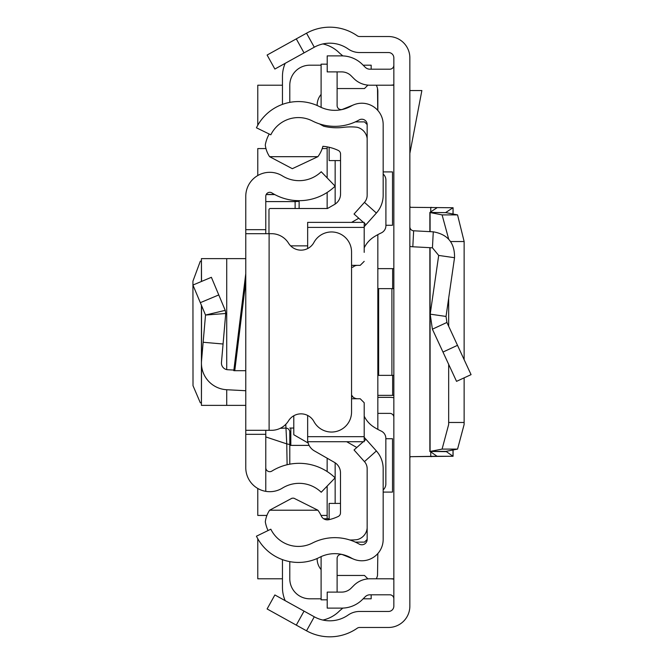 <?xml version="1.0" encoding="UTF-8"?>
<svg xmlns="http://www.w3.org/2000/svg" width="664" height="664" viewBox="0 0 664 664"><rect width="100%" height="100%" fill="white"/><g stroke="black" fill="none" stroke-linecap="round" stroke-linejoin="round"><path stroke-width="1" d="M409.854 457.562L410.485 456.683L452.997 456.251L445.967 451.362L457.554 449.096L464.111 424.545L464.136 422.47L448.673 422.47L448.648 424.545L442.091 449.096L430.089 451.445L430.089 320.969M448.673 422.47L448.673 364.353M448.673 326.248L448.673 298.236M464.136 422.47L464.136 377.841M464.136 359.656L464.136 241.53L450.707 241.53M457.554 214.904L442.091 214.904L430.089 212.555L445.967 212.638L457.554 214.904L464.136 241.53M442.091 214.904L448.64 238.965M445.967 212.638L429.882 212.438L437.061 207.724M430.089 212.555L430.089 231.653M445.967 212.355L452.997 207.749L409.854 207.317L410.485 207.317L409.854 206.438M452.997 214.016L453.072 207.724L453.072 214.032M452.997 207.749L410.485 207.317M296.285 625.123L267.111 608.954L274.871 594.952L304.046 611.121L296.285 625.123L306.527 630.8A48.024 48.024 0 0 0 357.282 628.185A4.001 4.001 0 0 1 359.573 627.472L388.506 627.472A21.348 21.348 0 0 0 409.854 606.124L409.854 57.876A21.348 21.348 0 0 0 388.506 36.528L359.573 36.528A4.001 4.001 0 0 1 357.282 35.814A48.024 48.024 0 0 0 306.527 33.2L296.285 38.877L304.046 52.879L274.871 69.048L267.111 55.046L296.285 38.877M304.046 611.121L314.288 616.798A32.013 32.013 0 0 0 348.127 615.055A20.011 20.011 0 0 1 359.573 611.461L388.506 611.461A5.337 5.337 0 0 0 393.843 606.124L393.843 57.876A5.337 5.337 0 0 0 388.506 52.539L359.573 52.539A20.011 20.011 0 0 1 348.127 48.945A32.013 32.013 0 0 0 314.288 47.202L304.046 52.879M393.843 395.362L377.833 395.362M377.833 268.638L393.843 268.638M393.843 417.374A4.001 4.001 0 0 0 389.843 413.373L377.833 413.373M393.843 397.769A20.011 20.011 0 0 0 389.843 397.362L377.833 397.362M393.843 288.641L377.833 288.641M393.843 375.359L391.909 375.359L391.909 288.641M378.638 288.641L378.638 375.359L377.833 375.359M378.638 375.359L391.909 375.359M393.843 598.803A4.001 4.001 0 0 0 389.843 594.803L369.923 594.803A6.673 6.673 0 0 0 365.208 596.753L362.444 599.517A29.349 29.349 0 0 1 341.694 608.116L327.211 608.116L327.211 592.105L341.694 592.105A13.338 13.338 0 0 0 351.123 588.196L353.887 585.432A22.676 22.676 0 0 1 369.923 578.792L389.843 578.792A20.011 20.011 0 0 1 393.843 579.199M393.843 65.197A4.001 4.001 0 0 1 389.843 69.197L369.923 69.197A6.673 6.673 0 0 1 365.208 67.247L362.444 64.483A29.349 29.349 0 0 0 341.694 55.884L327.211 55.884L327.211 71.895L341.694 71.895A13.338 13.338 0 0 1 351.123 75.804L353.887 78.568A22.676 22.676 0 0 0 369.923 85.208L389.843 85.208A20.011 20.011 0 0 0 393.843 84.801M409.854 226.797A4.001 4.001 0 0 0 413.647 230.79L412.809 246.776A20.011 20.011 0 0 1 409.854 246.402M446.913 322.455L471.066 374.637L456.541 381.36L432.389 329.186L430.197 314.155L446.034 316.446L446.913 322.455L432.389 329.186M413.647 230.79L433.277 231.819C447.777 234.359 454.865 242.991 454.533 257.715L438.688 255.424L430.197 314.155M454.533 257.715L446.034 316.446M412.809 246.776L432.438 247.805L438.688 255.424M409.854 90.545L421.872 90.545L409.854 153.425M410.485 456.683L437.045 456.251L430.089 451.445L445.967 451.362M445.967 451.644L430.089 451.445M453.072 449.968L453.072 456.276L437.061 456.276M377.833 110.44L377.833 91.433A13.338 13.338 0 0 0 377.517 88.544L377.725 110.324M377.833 429.384L377.833 234.641M376.289 578.792A13.338 13.338 0 0 0 377.517 575.456L377.833 553.56M385.908 225.279L392.507 225.279L392.507 171.918L383.169 171.918M383.169 492.082L392.507 492.082L392.507 438.721L385.842 438.721M393.843 578.792L389.843 578.792M282.457 578.792L257.773 578.792L257.773 538.736M257.773 125.264L257.773 85.208L282.457 85.208M389.843 85.208L393.843 85.208M327.144 148.57L322.206 148.57M265.974 148.57L257.773 148.57L257.773 175.528M257.773 488.472L257.773 515.43L266.92 515.43M321.019 515.43L327.144 515.43M376.289 85.208A13.338 13.338 0 0 1 377.517 88.544M322.878 43.949A33.349 33.349 0 0 1 339.653 53.228L342.856 55.909M282.457 104.381L282.457 76.534A33.349 33.349 0 0 1 285.18 63.337M327.144 486.106L327.144 518.758L323.65 518.758L329.145 518.758M282.457 559.619L282.457 587.466A33.349 33.349 0 0 0 285.18 600.663M322.878 620.051A33.349 33.349 0 0 0 339.653 610.772L342.856 608.091M367.159 539.442L367.159 468.734A10.674 10.674 0 0 0 364.453 461.629L376.388 450.964A26.676 26.676 0 0 1 383.169 468.734L383.169 539.442A21.348 21.348 0 0 1 351.289 558.001A33.349 33.349 0 0 0 319.658 557.312A46.688 46.688 0 0 1 256.437 536.205L270.829 529.191A30.685 30.685 0 0 0 312.37 543.061A49.36 49.36 0 0 1 359.191 544.082A5.337 5.337 0 0 0 367.159 539.442L364.494 542.106L355.331 542.106M355.331 121.894L364.494 121.894L367.159 124.558A5.337 5.337 0 0 0 359.191 119.918A49.36 49.36 0 0 1 312.37 120.939A30.685 30.685 0 0 0 270.829 134.809L256.437 127.795A46.688 46.688 0 0 1 319.658 106.688A33.349 33.349 0 0 0 351.289 105.999A21.348 21.348 0 0 1 383.169 124.558L383.169 195.266A26.676 26.676 0 0 1 376.388 213.036L365.988 224.689L364.204 223.096M335.146 204.08L335.146 160.58M335.146 503.42L335.146 462.816M317.143 105.493A16.675 16.675 0 0 1 321.102 94.421M367.922 85.116L364.494 88.544L337.113 88.544M371.168 69.197L371.168 65.197L363.158 65.197M321.102 65.197L309.797 65.197A20.011 20.011 0 0 0 289.794 85.208L289.794 102.372M327.144 146.86L327.144 177.894M327.144 192.46L327.144 208.504M293.795 415.755L293.795 434.746L308.196 443.062M327.144 458.201L327.144 471.54M289.794 561.628L289.794 578.792A20.011 20.011 0 0 0 309.797 598.803L321.102 598.803M363.158 598.803L371.168 598.803L371.168 594.803M367.922 578.884L364.494 575.456L337.113 575.456M321.102 569.579A16.675 16.675 0 0 1 317.143 558.507M293.795 428.039L289.794 428.039M309.117 445.386L290.815 445.386L290.815 428.039M289.794 445.386L290.815 445.386M201.424 261.06L200.32 261.201L192.933 281.162L193.008 385.684L200.32 402.799L201.424 402.94M245.771 258.628L201.424 258.628L201.532 281.436M265.774 430.314L265.774 434.322L245.771 434.322L245.771 229.678L265.774 229.678L265.774 233.686M265.774 229.678L265.774 196.32A4.001 4.001 0 0 1 271.891 192.917A51.775 51.775 0 0 0 335.121 186.152L321.218 171.752A31.764 31.764 0 0 1 282.424 175.91A24.012 24.012 0 0 0 245.771 196.32L245.771 229.678M245.771 434.322L245.771 467.68A24.012 24.012 0 0 0 282.424 488.09A31.764 31.764 0 0 1 321.218 492.248L335.121 477.848A51.775 51.775 0 0 0 271.891 471.083A4.001 4.001 0 0 1 265.774 467.68L265.774 490.555M201.532 365.399L201.424 405.372L245.771 405.372L245.771 390.722L226.714 389.726A26.676 26.676 0 0 1 201.532 360.768L203.142 342.267L223.071 344.01L221.461 362.502A6.673 6.673 0 0 0 227.76 369.74L233.886 370.064M245.771 370.686L233.811 370.686L245.771 273.659M265.774 434.322L265.774 467.68M245.771 430.314L269.111 430.314L269.111 233.686L245.771 233.686M269.111 233.686L271.501 233.686A20.011 20.011 0 0 1 288.533 243.182A14.674 14.674 0 0 0 313.931 242.451A20.011 20.011 0 0 1 351.546 251.963L351.546 412.037A20.011 20.011 0 0 1 313.931 421.549A14.674 14.674 0 0 0 288.533 420.818A20.011 20.011 0 0 1 271.501 430.314L269.111 430.314M200.32 302.668L218.771 294.932L211.384 277.303L192.933 285.047L205.516 315.043L225.735 313.499L223.071 344.01M218.771 294.932L225.237 310.345L205.516 315.043L203.142 342.267M225.237 310.345L225.735 313.499L225.237 310.345M299.132 208.504L299.132 200.677L299.132 201.325L295.123 201.599L295.123 200.52M287.105 464.742L286.757 443.876L265.774 436.929M280.183 428.338L285.786 428.081A4.001 3.984 0 0 1 289.794 432.065L289.794 464.177L289.794 432.065M289.794 444.523L286.757 443.876L285.786 424.321M363.391 222.374L354.045 214.024L364.453 202.371A10.674 10.674 0 0 0 367.159 195.266L367.159 124.558M376.388 450.964L364.204 437.319M365.988 439.311L364.204 440.904M363.283 441.726L354.045 449.976L364.453 461.629M364.204 226.681L365.988 224.689M353.829 559.229L342.616 554.697A4.001 4.001 0 0 0 337.113 558.407L337.113 592.105M321.185 556.573A20.011 20.011 0 0 0 321.102 558.407L321.102 599.833L327.211 599.833M353.829 104.771L342.616 109.303A4.001 4.001 0 0 1 337.113 105.593L337.113 71.895M327.211 64.167L321.102 64.167L321.102 105.593A20.011 20.011 0 0 0 321.185 107.427M329.975 519.431L329.145 519.431L329.145 503.42L340.483 503.42M367.151 138.344A6.673 6.673 0 0 0 367.159 137.904M340.549 160.58L329.145 160.58L329.145 147.267M268.048 530.544A34.686 34.686 0 0 1 265.309 521.887A26.892 26.892 0 0 1 269.617 510.209L292.011 498.207L293.812 498.166L317.882 510.209A30.087 30.087 0 0 1 321.26 515.936A6.648 6.648 0 0 0 328.746 519.713A43.99 43.99 0 0 0 338.192 516.492A4.001 4.001 0 0 0 340.483 512.874L340.483 472.801A12.01 12.01 0 0 0 334.44 462.376L314.363 450.881A13.338 13.338 0 0 1 307.872 441.726M319.542 123.919A74.219 74.219 0 0 0 323.775 126.251A55.095 55.095 0 0 0 343.661 127.322A57.768 57.768 0 0 1 357.041 127.239A13.263 13.263 0 0 1 367.159 138.452M364.204 227.412L307.656 227.412L307.656 222.374L364.204 222.374L364.204 252.378M383.169 489.916A8.001 8.001 0 0 0 385.842 483.948L385.842 438.34A8.001 8.001 0 0 0 381.202 431.077A61.362 61.362 0 0 1 373.741 426.96A26.676 26.676 0 0 1 364.204 416.179M357.531 398.749A6.673 6.673 0 0 1 352.808 396.79L351.546 396.79M357.531 265.351A6.673 6.673 0 0 0 352.908 267.21L351.546 267.21M364.204 247.846A26.676 26.676 0 0 1 373.749 237.056A61.362 61.362 0 0 1 381.26 232.923A8.001 8.001 0 0 0 385.908 225.66L385.908 180.085A8.001 8.001 0 0 0 383.169 174.059M307.656 227.412L307.656 248.56M360.203 265.351L351.546 265.351L360.203 265.351L364.204 261.342M360.203 398.749L351.546 398.749L360.203 398.749L364.204 402.749L364.204 411.721M364.204 402.749L364.204 441.726L307.656 441.726L307.656 436.68L364.204 436.68M307.656 415.44L307.656 436.68M268.97 233.686L268.97 209.832A1.336 1.336 180 0 1 270.306 208.504L327.476 208.504L334.507 204.47A12.01 12.01 0 0 0 340.549 194.054L340.549 154.048A4.001 4.001 0 0 0 338.267 150.438A43.99 43.99 0 0 0 322.903 146.312A30.087 30.087 0 0 1 317.882 156.679L269.609 156.679A26.934 26.934 0 0 1 265.285 144.976A34.686 34.686 0 0 1 269.211 134.028M358.776 218.248L351.58 222.374M290.641 245.854L307.656 245.854M317.882 156.679L292.326 168.689L269.609 156.679M346.691 441.726L356.8 447.511M269.617 510.209L317.882 510.209M367.159 528.038A13.122 13.122 0 0 1 357.041 539.649A57.768 57.768 0 0 1 349.878 539.998M352.808 396.79L351.546 395.014M457.554 449.096L442.091 449.096M431.583 207.375L430.745 207.375L430.745 211.874M314.288 616.798L306.527 630.8M314.288 47.202L306.527 33.2M392.64 395.362L392.64 375.359M392.64 288.641L392.64 268.638M457.504 345.33L442.979 352.053M433.277 231.819L432.438 247.805M431.583 456.624L430.745 456.624L430.745 452.126M430.089 314.977L430.089 247.68M429.882 451.503L429.882 247.672M429.882 231.645L429.882 212.497M452.997 456.251L452.997 449.984M245.771 281.47L234.774 370.686M201.532 360.768L201.532 305.548M226.714 405.372L226.714 389.726M226.714 369.607L226.714 258.628M265.774 201.599L295.123 201.599L295.123 208.504M274.763 194.577L266.181 194.577M364.453 202.371L376.388 213.036M429.865 451.537L429.865 247.672M429.865 231.645L429.865 212.463M201.424 405.372L201.424 305.307M201.424 281.478L201.424 258.628M274.556 194.461L266.231 194.461"/></g></svg>
